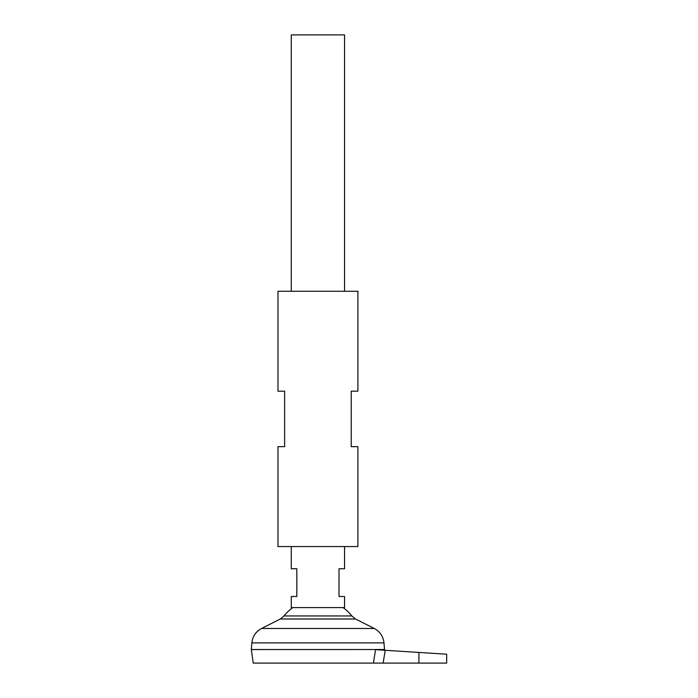 <?xml version="1.0" encoding="UTF-8"?>
<svg xmlns="http://www.w3.org/2000/svg" width="698" height="698" viewBox="0 0 698 698"><rect width="100%" height="100%" fill="white"/><g stroke="black" fill="none" stroke-linecap="round" stroke-linejoin="round"><path stroke-width="1.05" d="M291.284 546.56L291.284 568.757L296.833 568.757L296.833 596.502L291.284 596.502L291.284 607.592L344.559 607.592L344.559 596.502L339.01 596.502L339.01 568.757L344.559 568.757L344.559 546.56M344.559 291.284L344.559 34.9L291.284 34.9L291.284 291.284M384.519 649.533L251.332 649.533L251.873 642.875L383.97 642.875L384.519 649.533L251.332 649.559L253.234 663.1L373.439 663.1L375.55 649.672L373.439 663.1L446.668 663.1L446.668 654.218M343.084 607.592A43.128 43.128 0 0 1 351.818 615.95L284.025 615.95L280.317 618.995L261.558 628.479C255.834 631.603 252.606 636.402 251.873 642.875M292.759 607.592A43.128 43.128 0 0 0 284.025 615.95M418.922 663.1L418.922 652.447L446.668 654.218L385.217 650.292L383.123 663.1M375.55 649.672L385.217 650.292M357.882 446.668L351.216 446.668L351.216 391.177L357.882 391.177L357.882 291.284L277.97 291.284L277.97 391.177L284.627 391.177L284.627 446.668L277.97 446.668L277.97 546.56L357.882 546.56L357.882 446.668M351.818 615.95L355.526 618.995L374.285 628.479L261.558 628.479M355.526 618.995L280.317 618.995M374.285 628.479C380.009 631.603 383.237 636.402 383.97 642.875M384.424 650.239L384.519 649.559"/></g></svg>
